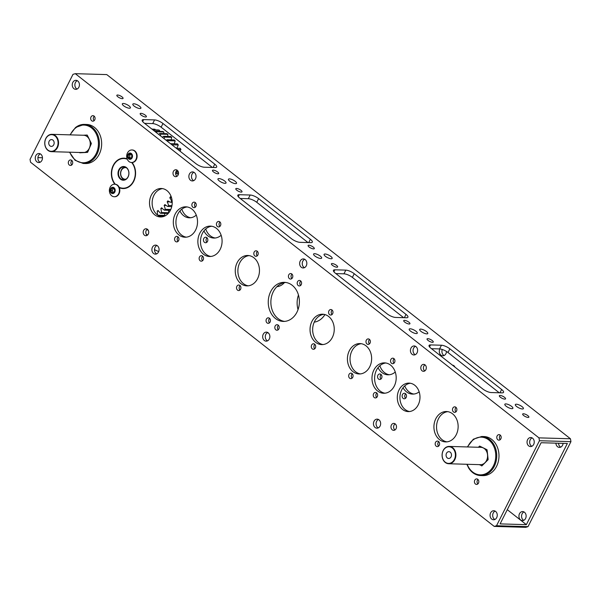 <?xml version="1.0" encoding="UTF-8"?>
<svg xmlns="http://www.w3.org/2000/svg" width="601" height="601" viewBox="0 0 601 601"><rect width="100%" height="100%" fill="white"/><g stroke="black" fill="none" stroke-linecap="round" stroke-linejoin="round"><path stroke-width="0.9" d="M129.786 154.908L130.793 154.232A2.171 1.728 -88.3 0 0 130.672 154.314A2.171 1.728 -88.3 0 0 129.741 156.155A2.171 1.728 -88.3 0 0 130.537 158.071L129.696 157.409L129.786 154.908L128.314 154.863L130.086 153.676L131.769 154.998L131.679 157.507L129.906 158.687L128.223 157.364L128.314 154.863M131.724 162.503A6.273 4.996 -88.3 0 0 131.935 162.518A6.273 4.996 -88.3 0 0 136.885 158.033A6.273 4.996 -88.3 0 0 134.812 150.919A6.273 4.996 -88.3 0 0 132.303 149.98A6.273 4.996 -88.3 0 0 132.092 149.98M127.788 152.399A7.347 7.347 0 0 0 127.57 159.836A6.273 4.996 -88.3 0 0 129.005 161.564A6.273 4.996 -88.3 0 0 131.514 162.503A6.273 4.996 -88.3 0 0 135.909 159.543A6.273 4.996 -88.3 0 0 134.391 150.904A6.273 4.996 -88.3 0 0 131.882 149.965A6.273 4.996 -88.3 0 0 127.788 152.399A6.273 4.996 -88.3 0 0 127.487 152.924M132.107 157.838A3.133 2.494 -88.3 0 0 131.341 153.518A3.133 2.494 -88.3 0 0 127.893 154.532A3.133 2.494 -88.3 0 0 128.652 158.844A3.133 2.494 -88.3 0 0 132.107 157.838M129.696 157.409L128.223 157.364M128.103 169.64A6.859 5.469 91.7 0 1 126.383 179.128A6.859 5.469 91.7 0 1 118.84 177.092A6.859 5.469 91.7 0 1 120.561 167.604A6.859 5.469 91.7 0 1 128.103 169.64M119.283 176.912A6.513 5.191 -88.3 0 0 123.49 179.879A6.513 5.191 -88.3 0 0 128.178 176.551A6.513 5.191 -88.3 0 0 128.081 169.835A6.513 5.191 -88.3 0 0 123.874 166.86A6.513 5.191 -88.3 0 0 119.186 170.196A6.513 5.191 -88.3 0 0 119.283 176.912M119.141 187.257A14.852 11.832 -88.3 0 0 132.581 182.689A14.852 11.832 -88.3 0 0 133.49 165.298A14.852 11.832 -88.3 0 0 131.657 162.503M127.277 159.242A14.852 11.832 -88.3 0 0 114.19 164.313A14.852 11.832 -88.3 0 0 113.454 181.434A14.852 11.832 -88.3 0 0 115.294 184.237M115.084 184.222A15.198 12.11 91.7 0 1 113.424 181.63A15.198 12.11 91.7 0 1 113.168 166.011A15.198 12.11 91.7 0 1 124.016 158.176M123.137 188.564A15.198 12.11 91.7 0 1 119.299 187.61M91.337 143.376L87.288 135.172M87.663 152.256L91.344 143.654M79.738 152.797L87.476 152.399M45.608 139.131A8.324 6.626 -88.3 0 0 48.283 150.363A8.324 6.626 -88.3 0 0 57.268 146.854A8.324 6.626 -88.3 0 0 54.593 135.623A8.324 6.626 -88.3 0 0 45.608 139.131M57.726 147.02A8.669 6.904 91.7 0 1 51.401 151.662A8.669 6.904 91.7 0 1 45.578 138.974A8.669 6.904 91.7 0 1 51.904 134.331A8.669 6.904 91.7 0 1 57.726 147.02M53.827 144.571A3.403 2.712 -88.3 0 0 51.536 139.59A3.403 2.712 -88.3 0 0 49.057 141.415A3.403 2.712 -88.3 0 0 51.34 146.396A3.403 2.712 -88.3 0 0 53.827 144.571M51.904 134.331L83.607 135.255A8.669 6.904 91.7 0 1 89.429 147.944A8.669 6.904 91.7 0 1 83.103 152.586L51.401 151.662M79.392 152.474L87.536 152.391L91.344 143.511L87.16 135.037L83.171 135.24M172.156 201.23L171.646 201.215A20.832 16.595 -88.3 0 0 169.805 197.804A41.259 32.867 -88.3 0 0 170.406 196.737A20.832 16.595 -88.3 0 0 171.345 197.113M169.805 197.804L171.578 197.857M171.946 205.602L168.648 205.504A20.832 16.595 -88.3 0 0 167.168 201.838A41.259 32.867 -88.3 0 0 167.867 200.869A20.832 16.595 -88.3 0 0 170.932 202.327L172.209 202.364M167.168 201.838L169.85 201.913M170.789 209.464L165.252 209.306A20.832 16.595 -88.3 0 0 164.156 205.422A41.259 32.867 -88.3 0 0 164.944 204.573A20.832 16.595 -88.3 0 0 167.837 206.504L171.736 206.616M164.156 205.422L166.131 205.482M168.408 210.29A20.832 16.595 91.7 0 1 168.753 212.762L161.511 212.544A20.832 16.595 -88.3 0 0 160.813 208.517A41.259 32.867 -88.3 0 0 161.677 207.796A20.832 16.595 -88.3 0 0 164.343 210.17L170.368 210.342M160.813 208.517L162.42 208.562M157.477 214.993A20.832 16.595 -88.3 0 0 157.192 211.064A41.259 32.867 -88.3 0 0 158.116 210.478A20.832 16.595 -88.3 0 0 160.527 213.265L167.769 213.475A45.165 35.977 91.7 0 0 168.753 212.762M157.192 211.064L158.581 211.101M164.666 213.385A20.832 16.595 91.7 0 1 164.727 215.391L157.74 215.188M160.587 215.857A20.832 16.595 91.7 0 1 160.542 216.608M158.702 215.804L163.675 215.947A45.165 35.977 91.7 0 0 164.727 215.391M152.038 129.192L155.073 129.283A45.165 35.977 91.7 0 0 153.954 129.147L151.895 129.087M153.187 130.101L159.513 130.282A45.165 35.977 91.7 0 0 158.416 129.966L152.812 129.808M155.073 129.283A20.832 16.595 91.7 0 1 155.208 129.876M156.576 132.761A20.832 16.595 -88.3 0 0 156.56 131.762L163.81 131.972A45.165 35.977 91.7 0 0 162.751 131.491L155.509 131.281A20.832 16.595 -88.3 0 0 155.208 131.687M159.513 130.282A20.832 16.595 91.7 0 1 159.633 131.401M160.475 135.826A20.832 16.595 -88.3 0 0 160.647 134.121L167.897 134.331A45.165 35.977 91.7 0 0 166.898 133.685L159.648 133.467A20.832 16.595 -88.3 0 0 158.747 134.466M163.81 131.972A20.832 16.595 91.7 0 1 163.81 133.595M164.133 138.696A20.832 16.595 -88.3 0 0 164.464 137.103L171.706 137.313A45.165 35.977 91.7 0 0 170.782 136.51L163.54 136.299A20.832 16.595 -88.3 0 0 162.375 137.313M167.897 134.331A20.832 16.595 91.7 0 1 167.664 136.419M167.694 141.49A20.832 16.595 -88.3 0 0 167.934 140.672L175.184 140.882A45.165 35.977 91.7 0 0 174.343 139.935L167.101 139.725A20.832 16.595 -88.3 0 0 166.184 140.311M171.706 137.313A20.832 16.595 91.7 0 1 171.135 139.845M171.886 144.781L178.272 144.969A45.165 35.977 91.7 0 0 177.535 143.902L170.496 143.699M175.184 140.882A20.832 16.595 91.7 0 1 174.162 143.804M177.798 149.431L180.916 149.521A45.165 35.977 91.7 0 0 180.3 148.342L176.266 148.229M178.272 144.969A20.832 16.595 91.7 0 1 176.664 148.237M180.916 149.521A20.832 16.595 91.7 0 1 179.969 151.136M178.362 174.38A20.832 16.595 -88.3 0 0 176.123 173.471A41.259 32.867 -88.3 0 0 176.108 172.171L178.437 172.239M176.123 173.471L178.52 173.539M176.108 172.171A20.832 16.595 -88.3 0 0 178.076 171.262M167.934 140.672A45.165 35.977 -88.3 0 0 167.101 139.725M164.464 137.103A45.165 35.977 -88.3 0 0 163.54 136.299M160.647 134.121A45.165 35.977 -88.3 0 0 159.648 133.467M156.56 131.762A45.165 35.977 -88.3 0 0 155.509 131.281M160.527 213.265A45.165 35.977 -88.3 0 0 161.511 212.544M164.343 210.17A45.165 35.977 -88.3 0 0 165.252 209.306M167.837 206.504A45.165 35.977 -88.3 0 0 168.648 205.504M170.932 202.327A45.165 35.977 -88.3 0 0 171.646 201.215M113.627 192.636L111.628 192.553L110.704 190.344L111.786 188.211L113.777 188.293L114.701 190.502L113.627 192.636L113.101 192.598L112.177 190.389L112.718 189.323A2.171 1.728 -88.3 0 0 112.635 191.494A2.171 1.728 -88.3 0 0 113.664 192.553M114.43 196.745A6.273 4.996 -88.3 0 0 114.641 196.752A6.273 4.996 -88.3 0 0 119.036 193.792A6.273 4.996 -88.3 0 0 119.253 187.497A6.273 4.996 -88.3 0 0 115.009 184.214A6.273 4.996 -88.3 0 0 114.799 184.214M110.494 186.641A7.347 7.347 0 0 0 110.276 194.07A6.273 4.996 -88.3 0 0 111.711 195.798A6.273 4.996 -88.3 0 0 114.22 196.737A6.273 4.996 -88.3 0 0 118.615 193.777A6.273 4.996 -88.3 0 0 117.097 185.146A6.273 4.996 -88.3 0 0 114.588 184.206A6.273 4.996 -88.3 0 0 110.494 186.641A6.273 4.996 -88.3 0 0 110.193 187.166M114.047 187.76A3.133 2.494 -88.3 0 0 110.599 188.767A3.133 2.494 -88.3 0 0 111.358 193.086A3.133 2.494 -88.3 0 0 114.806 192.08A3.133 2.494 -88.3 0 0 114.047 187.76M113.101 192.598L111.628 192.553M112.177 190.389L110.704 190.344M113.807 188.353A2.171 1.728 -88.3 0 0 112.718 189.323L113.243 188.271M446.28 462.83A8.324 6.626 -88.3 0 0 454.919 458.105A8.324 6.626 -88.3 0 0 451.268 447.332A8.324 6.626 -88.3 0 0 442.629 452.05A8.324 6.626 -88.3 0 0 446.28 462.83M451.584 447.009A8.669 6.904 91.7 0 1 455.738 456.79A8.669 6.904 91.7 0 1 448.729 463.747A8.669 6.904 91.7 0 1 446.385 463.161A8.669 6.904 91.7 0 1 442.231 453.379A8.669 6.904 91.7 0 1 449.232 446.423A8.669 6.904 91.7 0 1 451.584 447.009M449.796 451.907A3.403 2.712 -88.3 0 0 448.872 451.674A3.403 2.712 -88.3 0 0 446.122 454.409A3.403 2.712 -88.3 0 0 447.753 458.247A3.403 2.712 -88.3 0 0 448.677 458.48A3.403 2.712 -88.3 0 0 451.426 455.746A3.403 2.712 -88.3 0 0 449.796 451.907M449.232 446.423L480.943 447.339A8.669 6.904 91.7 0 1 483.287 447.933A8.669 6.904 91.7 0 1 487.441 457.707A8.669 6.904 91.7 0 1 480.439 464.671L448.729 463.747M479.808 464.656L481.784 465.918L488.095 459.652L486.998 449.743L479.59 446.092L478.411 447.264M126.375 167.762A5.8 4.62 -88.3 0 0 124.272 167.777A5.8 4.62 -88.3 0 0 120.763 174.606A5.8 4.62 -88.3 0 0 126.045 179.128M124.55 179.782A6.498 5.176 91.7 0 1 120.546 173.501A6.498 5.176 91.7 0 1 124.572 167.116A6.498 5.176 91.7 0 1 124.918 167.025M479.237 464.633L479.733 464.881M486.938 449.683L479.771 446.152M488.14 459.495L487.073 449.901M481.949 465.82L488.05 459.757M122.056 96.911A3.471 1.067 26.8 0 0 118.9 95.266A3.471 1.067 26.8 0 0 116.849 95.281A3.471 1.067 26.8 0 0 117.856 96.791A3.471 1.067 26.8 0 0 121.004 98.429A3.471 1.067 26.8 0 0 123.055 98.414A3.471 1.067 26.8 0 0 122.056 96.911M145.374 115.227A3.471 1.067 26.8 0 0 142.227 113.589A3.471 1.067 26.8 0 0 140.176 113.604A3.471 1.067 26.8 0 0 141.175 115.107A3.471 1.067 26.8 0 0 144.33 116.752A3.471 1.067 26.8 0 0 146.374 116.737A3.471 1.067 26.8 0 0 145.374 115.227M129.095 105.934A4.515 1.382 26.8 0 0 124.993 103.8A4.515 1.382 26.8 0 0 122.334 103.823A4.515 1.382 26.8 0 0 123.633 105.776A4.515 1.382 26.8 0 0 127.735 107.91A4.515 1.382 26.8 0 0 130.394 107.895A4.515 1.382 26.8 0 0 129.095 105.934M139.59 106.242A4.515 1.382 26.8 0 0 135.495 104.101A4.515 1.382 26.8 0 0 132.829 104.123A4.515 1.382 26.8 0 0 134.136 106.084A4.515 1.382 26.8 0 0 138.23 108.218A4.515 1.382 26.8 0 0 140.897 108.195A4.515 1.382 26.8 0 0 139.59 106.242M217.675 172.021A3.471 1.067 26.8 0 0 214.527 170.376A3.471 1.067 26.8 0 0 212.476 170.391A3.471 1.067 26.8 0 0 213.475 171.894A3.471 1.067 26.8 0 0 216.63 173.539A3.471 1.067 26.8 0 0 218.681 173.524A3.471 1.067 26.8 0 0 217.675 172.021M241.001 190.337A3.471 1.067 26.8 0 0 237.846 188.691A3.471 1.067 26.8 0 0 235.802 188.714A3.471 1.067 26.8 0 0 236.802 190.216A3.471 1.067 26.8 0 0 239.957 191.862A3.471 1.067 26.8 0 0 242 191.847A3.471 1.067 26.8 0 0 241.001 190.337M224.721 181.044A4.515 1.382 26.8 0 0 220.62 178.91A4.515 1.382 26.8 0 0 217.96 178.925A4.515 1.382 26.8 0 0 219.26 180.886A4.515 1.382 26.8 0 0 223.362 183.02A4.515 1.382 26.8 0 0 226.021 183.004A4.515 1.382 26.8 0 0 224.721 181.044M235.216 181.352A4.515 1.382 26.8 0 0 231.122 179.211A4.515 1.382 26.8 0 0 228.455 179.233A4.515 1.382 26.8 0 0 229.762 181.194A4.515 1.382 26.8 0 0 233.857 183.328A4.515 1.382 26.8 0 0 236.524 183.305A4.515 1.382 26.8 0 0 235.216 181.352M504.555 397.344A3.471 1.067 26.8 0 0 501.399 395.698A3.471 1.067 26.8 0 0 499.348 395.721A3.471 1.067 26.8 0 0 500.355 397.223A3.471 1.067 26.8 0 0 503.503 398.869A3.471 1.067 26.8 0 0 505.554 398.854A3.471 1.067 26.8 0 0 504.555 397.344M527.873 415.667A3.471 1.067 26.8 0 0 524.726 414.021A3.471 1.067 26.8 0 0 522.675 414.036A3.471 1.067 26.8 0 0 523.674 415.539A3.471 1.067 26.8 0 0 526.829 417.184A3.471 1.067 26.8 0 0 528.88 417.169A3.471 1.067 26.8 0 0 527.873 415.667M511.594 406.374A4.515 1.382 26.8 0 0 507.499 404.233A4.515 1.382 26.8 0 0 504.832 404.255A4.515 1.382 26.8 0 0 506.132 406.208A4.515 1.382 26.8 0 0 510.234 408.349A4.515 1.382 26.8 0 0 512.893 408.327A4.515 1.382 26.8 0 0 511.594 406.374M522.096 406.674A4.515 1.382 26.8 0 0 517.994 404.541A4.515 1.382 26.8 0 0 515.335 404.556A4.515 1.382 26.8 0 0 516.635 406.516A4.515 1.382 26.8 0 0 520.729 408.65A4.515 1.382 26.8 0 0 523.396 408.635A4.515 1.382 26.8 0 0 522.096 406.674M408.928 322.234A3.471 1.067 26.8 0 0 405.773 320.596A3.471 1.067 26.8 0 0 403.729 320.611A3.471 1.067 26.8 0 0 404.728 322.113A3.471 1.067 26.8 0 0 407.884 323.759A3.471 1.067 26.8 0 0 409.927 323.744A3.471 1.067 26.8 0 0 408.928 322.234M432.254 340.557A3.471 1.067 26.8 0 0 429.099 338.911A3.471 1.067 26.8 0 0 427.048 338.926A3.471 1.067 26.8 0 0 428.055 340.436A3.471 1.067 26.8 0 0 431.202 342.074A3.471 1.067 26.8 0 0 433.253 342.059A3.471 1.067 26.8 0 0 432.254 340.557M415.967 331.264A4.515 1.382 26.8 0 0 411.873 329.123A4.515 1.382 26.8 0 0 409.206 329.145A4.515 1.382 26.8 0 0 410.513 331.106A4.515 1.382 26.8 0 0 414.607 333.239A4.515 1.382 26.8 0 0 417.274 333.217A4.515 1.382 26.8 0 0 415.967 331.264M426.47 331.564A4.515 1.382 26.8 0 0 422.368 329.431A4.515 1.382 26.8 0 0 419.708 329.453A4.515 1.382 26.8 0 0 421.008 331.406A4.515 1.382 26.8 0 0 425.11 333.547A4.515 1.382 26.8 0 0 427.769 333.525A4.515 1.382 26.8 0 0 426.47 331.564M313.301 247.124A3.471 1.067 26.8 0 0 310.154 245.486A3.471 1.067 26.8 0 0 308.103 245.501A3.471 1.067 26.8 0 0 309.102 247.003A3.471 1.067 26.8 0 0 312.257 248.649A3.471 1.067 26.8 0 0 314.3 248.634A3.471 1.067 26.8 0 0 313.301 247.124M336.628 265.447A3.471 1.067 26.8 0 0 333.472 263.801A3.471 1.067 26.8 0 0 331.421 263.816A3.471 1.067 26.8 0 0 332.428 265.326A3.471 1.067 26.8 0 0 335.576 266.964A3.471 1.067 26.8 0 0 337.627 266.949A3.471 1.067 26.8 0 0 336.628 265.447M320.348 256.154A4.515 1.382 26.8 0 0 316.246 254.013A4.515 1.382 26.8 0 0 313.587 254.035A4.515 1.382 26.8 0 0 314.886 255.996A4.515 1.382 26.8 0 0 318.981 258.13A4.515 1.382 26.8 0 0 321.648 258.107A4.515 1.382 26.8 0 0 320.348 256.154M330.843 256.454A4.515 1.382 26.8 0 0 326.749 254.321A4.515 1.382 26.8 0 0 324.082 254.343A4.515 1.382 26.8 0 0 325.381 256.296A4.515 1.382 26.8 0 0 329.483 258.438A4.515 1.382 26.8 0 0 332.143 258.415A4.515 1.382 26.8 0 0 330.843 256.454M147.35 229.229A3.471 2.765 -88.3 0 0 146.238 230.491A3.471 2.765 -88.3 0 0 147.17 235.344M143.616 230.416A3.471 2.765 -88.3 0 0 143.496 233.902A3.471 2.765 -88.3 0 0 145.848 235.72A3.471 2.765 -88.3 0 0 148.282 234.082A3.471 2.765 -88.3 0 0 148.402 230.596A3.471 2.765 -88.3 0 0 146.051 228.771A3.471 2.765 -88.3 0 0 143.616 230.416M177.167 170.196A3.471 2.765 -88.3 0 0 176.063 171.458A3.471 2.765 -88.3 0 0 176.994 176.311M173.434 171.383A3.471 2.765 -88.3 0 0 173.313 174.868A3.471 2.765 -88.3 0 0 175.665 176.686A3.471 2.765 -88.3 0 0 178.099 175.049A3.471 2.765 -88.3 0 0 178.219 171.563A3.471 2.765 -88.3 0 0 175.868 169.745A3.471 2.765 -88.3 0 0 173.434 171.383M156.914 245.463A4.515 3.598 -88.3 0 0 155.073 247.319A4.515 3.598 -88.3 0 0 156.666 253.87M152.444 247.244A4.515 3.598 -88.3 0 0 152.293 251.774A4.515 3.598 -88.3 0 0 155.351 254.14A4.515 3.598 -88.3 0 0 158.514 252.007A4.515 3.598 -88.3 0 0 158.664 247.477A4.515 3.598 -88.3 0 0 155.606 245.11A4.515 3.598 -88.3 0 0 152.444 247.244M40.297 153.864A4.515 3.598 -88.3 0 0 38.456 155.727A4.515 3.598 -88.3 0 0 40.057 162.27M35.827 155.651A4.515 3.598 -88.3 0 0 35.677 160.182A4.515 3.598 -88.3 0 0 38.734 162.548A4.515 3.598 -88.3 0 0 41.897 160.414A4.515 3.598 -88.3 0 0 42.047 155.877A4.515 3.598 -88.3 0 0 38.997 153.518A4.515 3.598 -88.3 0 0 35.827 155.651M193.89 172.262A4.515 3.598 -88.3 0 0 192.05 174.125A4.515 3.598 -88.3 0 0 193.642 180.668M189.42 174.042A4.515 3.598 -88.3 0 0 189.27 178.58A4.515 3.598 -88.3 0 0 192.32 180.939A4.515 3.598 -88.3 0 0 195.49 178.805A4.515 3.598 -88.3 0 0 195.641 174.275A4.515 3.598 -88.3 0 0 192.583 171.909A4.515 3.598 -88.3 0 0 189.42 174.042M77.274 80.662A4.515 3.598 -88.3 0 0 75.433 82.525A4.515 3.598 -88.3 0 0 77.026 89.068M72.804 82.45A4.515 3.598 -88.3 0 0 72.653 86.98A4.515 3.598 -88.3 0 0 75.711 89.346A4.515 3.598 -88.3 0 0 78.874 87.213A4.515 3.598 -88.3 0 0 79.024 82.683A4.515 3.598 -88.3 0 0 75.966 80.316A4.515 3.598 -88.3 0 0 72.804 82.45M71.767 164.944A2.765 2.201 91.7 0 1 71.286 161.316A2.765 2.201 91.7 0 1 71.895 160.512M72.375 164.148A2.765 2.201 91.7 0 1 70.437 165.455A2.765 2.201 91.7 0 1 68.567 164.005A2.765 2.201 91.7 0 1 68.664 161.233A2.765 2.201 91.7 0 1 70.595 159.934A2.765 2.201 91.7 0 1 72.466 161.376A2.765 2.201 91.7 0 1 72.375 164.148M94.132 120.673A2.765 2.201 91.7 0 1 93.651 117.037A2.765 2.201 91.7 0 1 94.259 116.241M94.74 119.877A2.765 2.201 91.7 0 1 92.802 121.177A2.765 2.201 91.7 0 1 90.931 119.734A2.765 2.201 91.7 0 1 91.029 116.962A2.765 2.201 91.7 0 1 92.96 115.655A2.765 2.201 91.7 0 1 94.83 117.105A2.765 2.201 91.7 0 1 94.74 119.877M195.317 207.157A2.765 2.201 91.7 0 1 194.837 203.521A2.765 2.201 91.7 0 1 195.445 202.725M195.918 206.361A2.765 2.201 91.7 0 1 193.988 207.661A2.765 2.201 91.7 0 1 192.117 206.218A2.765 2.201 91.7 0 1 192.215 203.446A2.765 2.201 91.7 0 1 194.146 202.139A2.765 2.201 91.7 0 1 196.016 203.589A2.765 2.201 91.7 0 1 195.918 206.361M178.016 241.392A2.765 2.201 91.7 0 1 177.543 237.763A2.765 2.201 91.7 0 1 178.144 236.959M178.625 240.595A2.765 2.201 91.7 0 1 176.694 241.903A2.765 2.201 91.7 0 1 174.823 240.453A2.765 2.201 91.7 0 1 174.914 237.68A2.765 2.201 91.7 0 1 176.852 236.381A2.765 2.201 91.7 0 1 178.722 237.823A2.765 2.201 91.7 0 1 178.625 240.595M206.887 242.233A2.765 2.201 91.7 0 1 206.413 238.597A2.765 2.201 91.7 0 1 207.022 237.801M203.792 238.522A2.765 2.201 -88.3 0 0 203.694 241.294A2.765 2.201 -88.3 0 0 205.565 242.744A2.765 2.201 -88.3 0 0 207.495 241.437A2.765 2.201 -88.3 0 0 207.593 238.665A2.765 2.201 -88.3 0 0 205.722 237.215A2.765 2.201 -88.3 0 0 203.792 238.522M219.876 226.442A2.765 2.201 91.7 0 1 219.395 222.813A2.765 2.201 91.7 0 1 220.004 222.017M220.477 225.645A2.765 2.201 91.7 0 1 218.546 226.953A2.765 2.201 91.7 0 1 216.676 225.503A2.765 2.201 91.7 0 1 216.773 222.738A2.765 2.201 91.7 0 1 218.704 221.431A2.765 2.201 91.7 0 1 220.575 222.881A2.765 2.201 91.7 0 1 220.477 225.645M202.575 260.684A2.765 2.201 91.7 0 1 202.101 257.048A2.765 2.201 91.7 0 1 202.71 256.251M203.183 259.887A2.765 2.201 91.7 0 1 201.252 261.195A2.765 2.201 91.7 0 1 199.382 259.745A2.765 2.201 91.7 0 1 199.479 256.973A2.765 2.201 91.7 0 1 201.41 255.673A2.765 2.201 91.7 0 1 203.281 257.115A2.765 2.201 91.7 0 1 203.183 259.887M257.258 255.808A2.765 2.201 91.7 0 1 256.785 252.18A2.765 2.201 91.7 0 1 257.386 251.383M257.867 255.012A2.765 2.201 91.7 0 1 255.936 256.319A2.765 2.201 91.7 0 1 254.065 254.869A2.765 2.201 91.7 0 1 254.155 252.104A2.765 2.201 91.7 0 1 256.094 250.797A2.765 2.201 91.7 0 1 257.964 252.24A2.765 2.201 91.7 0 1 257.867 255.012M239.964 290.05A2.765 2.201 91.7 0 1 239.491 286.414A2.765 2.201 91.7 0 1 240.092 285.618M240.573 289.254A2.765 2.201 91.7 0 1 238.635 290.553A2.765 2.201 91.7 0 1 236.771 289.111A2.765 2.201 91.7 0 1 236.862 286.339A2.765 2.201 91.7 0 1 238.8 285.032A2.765 2.201 91.7 0 1 240.663 286.482A2.765 2.201 91.7 0 1 240.573 289.254M291.868 278.563A2.765 2.201 91.7 0 1 291.387 274.927A2.765 2.201 91.7 0 1 291.996 274.131M292.469 277.76A2.765 2.201 91.7 0 1 290.538 279.067A2.765 2.201 91.7 0 1 288.668 277.617A2.765 2.201 91.7 0 1 288.765 274.852A2.765 2.201 91.7 0 1 290.696 273.545A2.765 2.201 91.7 0 1 292.567 274.995A2.765 2.201 91.7 0 1 292.469 277.76M269.503 322.835A2.765 2.201 91.7 0 1 269.023 319.199A2.765 2.201 91.7 0 1 269.631 318.402M270.104 322.038A2.765 2.201 91.7 0 1 268.174 323.338A2.765 2.201 91.7 0 1 266.303 321.896A2.765 2.201 91.7 0 1 266.401 319.123A2.765 2.201 91.7 0 1 268.331 317.816A2.765 2.201 91.7 0 1 270.202 319.266A2.765 2.201 91.7 0 1 270.104 322.038M83.269 163.472L85.515 163.532A19.54 15.566 -88.3 0 0 99.203 154.307A19.54 15.566 -88.3 0 0 99.879 134.699A19.54 15.566 -88.3 0 0 86.649 124.467L84.403 124.399A19.54 15.566 91.7 0 1 98.895 138.711A19.54 15.566 91.7 0 1 91.991 160.444A19.54 15.566 91.7 0 1 83.269 163.472L75.05 160.279L69.506 152.188M127.104 158.807A15.198 12.11 -88.3 0 0 123.911 158.168A15.198 12.11 -88.3 0 0 113.266 165.35A15.198 12.11 -88.3 0 0 114.874 184.214M119.336 187.715A15.198 12.11 -88.3 0 0 123.032 188.556A15.198 12.11 -88.3 0 0 133.677 181.382A15.198 12.11 -88.3 0 0 132.07 162.518M162.586 188.624A14.244 11.344 -88.3 0 0 153.924 195.295A14.244 11.344 -88.3 0 0 161.759 216.916M151.294 195.22A14.244 11.344 -88.3 0 0 150.806 209.509A14.244 11.344 -88.3 0 0 160.444 216.969A14.244 11.344 -88.3 0 0 170.421 210.245A14.244 11.344 -88.3 0 0 170.909 195.949A14.244 11.344 -88.3 0 0 161.271 188.489A14.244 11.344 -88.3 0 0 151.294 195.22M181.833 209.156A14.244 11.344 -88.3 0 0 190.63 217.75M196.272 215.098A14.244 11.344 91.7 0 1 189.315 217.81A14.244 11.344 91.7 0 1 179.939 210.936M187.166 206.954A15.198 12.11 -88.3 0 0 177.836 214.084A15.198 12.11 -88.3 0 0 186.295 237.162M175.214 214.009A15.198 12.11 -88.3 0 0 174.688 229.259A15.198 12.11 -88.3 0 0 184.98 237.215A15.198 12.11 -88.3 0 0 195.625 230.033A15.198 12.11 -88.3 0 0 196.144 214.79A15.198 12.11 -88.3 0 0 185.859 206.827A15.198 12.11 -88.3 0 0 175.214 214.009M205.737 228.981A15.198 12.11 -88.3 0 0 215.166 238.004M221.153 235.269A15.198 12.11 91.7 0 1 213.851 238.056A15.198 12.11 91.7 0 1 203.934 230.919M211.732 226.246A15.198 12.11 -88.3 0 0 202.402 233.376A15.198 12.11 -88.3 0 0 210.853 256.454M199.772 233.293A15.198 12.11 -88.3 0 0 199.254 248.544A15.198 12.11 -88.3 0 0 209.539 256.507A15.198 12.11 -88.3 0 0 220.184 249.325A15.198 12.11 -88.3 0 0 220.702 234.074A15.198 12.11 -88.3 0 0 210.418 226.119A15.198 12.11 -88.3 0 0 199.772 233.293M249.115 255.613A15.198 12.11 -88.3 0 0 239.784 262.735A15.198 12.11 -88.3 0 0 248.236 285.821M237.162 262.66A15.198 12.11 -88.3 0 0 236.636 277.91A15.198 12.11 -88.3 0 0 246.921 285.873A15.198 12.11 -88.3 0 0 257.566 278.691A15.198 12.11 -88.3 0 0 258.092 263.441A15.198 12.11 -88.3 0 0 247.807 255.485A15.198 12.11 -88.3 0 0 237.162 262.66M284.378 282.635A15.198 12.11 91.7 0 1 276.911 286.677M394.962 429.963A3.471 2.765 91.7 0 1 394.031 425.117A3.471 2.765 91.7 0 1 395.135 423.848M396.067 428.701A3.471 2.765 91.7 0 1 393.632 430.346A3.471 2.765 91.7 0 1 391.281 428.521A3.471 2.765 91.7 0 1 391.401 425.035A3.471 2.765 91.7 0 1 393.835 423.397A3.471 2.765 91.7 0 1 396.187 425.215A3.471 2.765 91.7 0 1 396.067 428.701M424.779 370.93A3.471 2.765 91.7 0 1 423.848 366.084A3.471 2.765 91.7 0 1 424.952 364.822M425.884 369.668A3.471 2.765 91.7 0 1 423.457 371.313A3.471 2.765 91.7 0 1 421.106 369.495A3.471 2.765 91.7 0 1 421.218 366.009A3.471 2.765 91.7 0 1 423.652 364.364A3.471 2.765 91.7 0 1 426.004 366.182A3.471 2.765 91.7 0 1 425.884 369.668M267.453 340.887A4.515 3.598 91.7 0 1 265.86 334.336A4.515 3.598 91.7 0 1 267.7 332.473M269.293 339.024A4.515 3.598 91.7 0 1 266.13 341.158A4.515 3.598 91.7 0 1 263.08 338.791A4.515 3.598 91.7 0 1 263.23 334.261A4.515 3.598 91.7 0 1 266.393 332.128A4.515 3.598 91.7 0 1 269.451 334.494A4.515 3.598 91.7 0 1 269.293 339.024M304.429 267.685A4.515 3.598 91.7 0 1 302.829 261.135A4.515 3.598 91.7 0 1 304.677 259.279M306.27 265.822A4.515 3.598 91.7 0 1 303.107 267.956A4.515 3.598 91.7 0 1 300.049 265.589A4.515 3.598 91.7 0 1 300.207 261.059A4.515 3.598 91.7 0 1 303.37 258.926A4.515 3.598 91.7 0 1 306.427 261.292A4.515 3.598 91.7 0 1 306.27 265.822M378.239 427.897A4.515 3.598 91.7 0 1 376.639 421.354A4.515 3.598 91.7 0 1 378.487 419.49M380.08 426.041A4.515 3.598 91.7 0 1 376.917 428.175A4.515 3.598 91.7 0 1 373.86 425.808A4.515 3.598 91.7 0 1 374.017 421.278A4.515 3.598 91.7 0 1 377.18 419.145A4.515 3.598 91.7 0 1 380.238 421.511A4.515 3.598 91.7 0 1 380.08 426.041M494.856 519.497A4.515 3.598 91.7 0 1 493.256 512.946A4.515 3.598 91.7 0 1 495.096 511.09M496.696 517.634A4.515 3.598 91.7 0 1 493.534 519.767A4.515 3.598 91.7 0 1 490.476 517.401A4.515 3.598 91.7 0 1 490.634 512.871A4.515 3.598 91.7 0 1 493.797 510.737A4.515 3.598 91.7 0 1 496.854 513.104A4.515 3.598 91.7 0 1 496.696 517.634M523.726 520.338A4.515 3.598 91.7 0 1 522.126 513.787A4.515 3.598 91.7 0 1 523.974 511.932M519.504 513.712A4.515 3.598 -88.3 0 0 519.347 518.242A4.515 3.598 -88.3 0 0 522.404 520.609A4.515 3.598 -88.3 0 0 525.567 518.475A4.515 3.598 -88.3 0 0 525.725 513.945A4.515 3.598 -88.3 0 0 522.667 511.579A4.515 3.598 -88.3 0 0 519.504 513.712M415.216 354.703A4.515 3.598 91.7 0 1 413.616 348.152A4.515 3.598 91.7 0 1 415.456 346.296M417.056 352.84A4.515 3.598 91.7 0 1 413.894 354.973A4.515 3.598 91.7 0 1 410.836 352.607A4.515 3.598 91.7 0 1 410.994 348.077A4.515 3.598 91.7 0 1 414.157 345.943A4.515 3.598 91.7 0 1 417.214 348.31A4.515 3.598 91.7 0 1 417.056 352.84M444.086 355.537A4.515 3.598 91.7 0 1 442.276 349.481M439.857 348.941A4.515 3.598 -88.3 0 0 439.714 353.456A4.515 3.598 -88.3 0 0 442.764 355.815A4.515 3.598 -88.3 0 0 445.927 353.681A4.515 3.598 -88.3 0 0 446.49 351.472M531.832 446.295A4.515 3.598 91.7 0 1 530.232 439.752A4.515 3.598 91.7 0 1 532.073 437.889M533.673 444.44A4.515 3.598 91.7 0 1 530.51 446.573A4.515 3.598 91.7 0 1 527.453 444.207A4.515 3.598 91.7 0 1 527.61 439.677A4.515 3.598 91.7 0 1 530.773 437.543A4.515 3.598 91.7 0 1 533.831 439.902A4.515 3.598 91.7 0 1 533.673 444.44M560.703 447.136A4.515 3.598 91.7 0 1 558.539 443.23M555.917 443.155A4.515 3.598 -88.3 0 0 559.381 447.407A4.515 3.598 -88.3 0 0 562.544 445.273A4.515 3.598 -88.3 0 0 563.084 443.365M455.926 411.85A2.765 2.201 91.7 0 1 455.453 408.222A2.765 2.201 91.7 0 1 456.054 407.425M456.535 411.054A2.765 2.201 91.7 0 1 454.596 412.361A2.765 2.201 91.7 0 1 452.733 410.911A2.765 2.201 91.7 0 1 452.823 408.147A2.765 2.201 91.7 0 1 454.762 406.839A2.765 2.201 91.7 0 1 456.632 408.289A2.765 2.201 91.7 0 1 456.535 411.054M438.632 446.092A2.765 2.201 91.7 0 1 438.152 442.456A2.765 2.201 91.7 0 1 438.76 441.66M439.241 445.296A2.765 2.201 91.7 0 1 437.303 446.603A2.765 2.201 91.7 0 1 435.432 445.153A2.765 2.201 91.7 0 1 435.53 442.381A2.765 2.201 91.7 0 1 437.468 441.081A2.765 2.201 91.7 0 1 439.331 442.524A2.765 2.201 91.7 0 1 439.241 445.296M477.87 483.918A2.765 2.201 91.7 0 1 477.389 480.289A2.765 2.201 91.7 0 1 477.998 479.485M478.479 483.121A2.765 2.201 91.7 0 1 476.54 484.429A2.765 2.201 91.7 0 1 474.67 482.979A2.765 2.201 91.7 0 1 474.767 480.207A2.765 2.201 91.7 0 1 476.698 478.907A2.765 2.201 91.7 0 1 478.569 480.349A2.765 2.201 91.7 0 1 478.479 483.121M500.235 439.647A2.765 2.201 91.7 0 1 499.754 436.01A2.765 2.201 91.7 0 1 500.363 435.214M500.843 438.85A2.765 2.201 91.7 0 1 498.905 440.15A2.765 2.201 91.7 0 1 497.035 438.707A2.765 2.201 91.7 0 1 497.132 435.935A2.765 2.201 91.7 0 1 499.063 434.628A2.765 2.201 91.7 0 1 500.933 436.078A2.765 2.201 91.7 0 1 500.843 438.85M393.978 363.199A2.765 2.201 91.7 0 1 393.505 359.563A2.765 2.201 91.7 0 1 394.113 358.767M394.587 362.403A2.765 2.201 91.7 0 1 392.656 363.703A2.765 2.201 91.7 0 1 390.785 362.26A2.765 2.201 91.7 0 1 390.875 359.488A2.765 2.201 91.7 0 1 392.814 358.181A2.765 2.201 91.7 0 1 394.684 359.631A2.765 2.201 91.7 0 1 394.587 362.403M376.684 397.434A2.765 2.201 91.7 0 1 376.211 393.805A2.765 2.201 91.7 0 1 376.812 393.009M377.293 396.637A2.765 2.201 91.7 0 1 375.355 397.945A2.765 2.201 91.7 0 1 373.491 396.495A2.765 2.201 91.7 0 1 373.582 393.73A2.765 2.201 91.7 0 1 375.52 392.423A2.765 2.201 91.7 0 1 377.39 393.865A2.765 2.201 91.7 0 1 377.293 396.637M405.555 398.275A2.765 2.201 91.7 0 1 405.082 394.639A2.765 2.201 91.7 0 1 405.683 393.843M402.452 394.564A2.765 2.201 -88.3 0 0 402.362 397.336A2.765 2.201 -88.3 0 0 404.233 398.786A2.765 2.201 -88.3 0 0 406.163 397.479A2.765 2.201 -88.3 0 0 406.261 394.707A2.765 2.201 -88.3 0 0 404.39 393.264A2.765 2.201 -88.3 0 0 402.452 394.564M369.42 343.907A2.765 2.201 91.7 0 1 368.946 340.271A2.765 2.201 91.7 0 1 369.547 339.475M370.028 343.111A2.765 2.201 91.7 0 1 368.09 344.418A2.765 2.201 91.7 0 1 366.227 342.968A2.765 2.201 91.7 0 1 366.317 340.196A2.765 2.201 91.7 0 1 368.255 338.896A2.765 2.201 91.7 0 1 370.126 340.339A2.765 2.201 91.7 0 1 370.028 343.111M352.126 378.149A2.765 2.201 91.7 0 1 351.653 374.513A2.765 2.201 91.7 0 1 352.254 373.717M352.734 377.353A2.765 2.201 91.7 0 1 350.796 378.653A2.765 2.201 91.7 0 1 348.926 377.21A2.765 2.201 91.7 0 1 349.023 374.438A2.765 2.201 91.7 0 1 350.961 373.131A2.765 2.201 91.7 0 1 352.825 374.581A2.765 2.201 91.7 0 1 352.734 377.353M380.996 378.983A2.765 2.201 91.7 0 1 380.523 375.355A2.765 2.201 91.7 0 1 381.124 374.558M377.894 375.272A2.765 2.201 -88.3 0 0 377.804 378.044A2.765 2.201 -88.3 0 0 379.667 379.494A2.765 2.201 -88.3 0 0 381.605 378.187A2.765 2.201 -88.3 0 0 381.703 375.415A2.765 2.201 -88.3 0 0 379.832 373.972A2.765 2.201 -88.3 0 0 377.894 375.272M332.037 314.541A2.765 2.201 91.7 0 1 331.557 310.912A2.765 2.201 91.7 0 1 332.165 310.108M332.638 313.745A2.765 2.201 91.7 0 1 330.708 315.052A2.765 2.201 91.7 0 1 328.837 313.602A2.765 2.201 91.7 0 1 328.935 310.83A2.765 2.201 91.7 0 1 330.866 309.53A2.765 2.201 91.7 0 1 332.736 310.972A2.765 2.201 91.7 0 1 332.638 313.745M314.736 348.783A2.765 2.201 91.7 0 1 314.263 345.147A2.765 2.201 91.7 0 1 314.871 344.35M315.345 347.987A2.765 2.201 91.7 0 1 313.414 349.286A2.765 2.201 91.7 0 1 311.543 347.844A2.765 2.201 91.7 0 1 311.634 345.072A2.765 2.201 91.7 0 1 313.572 343.764A2.765 2.201 91.7 0 1 315.442 345.214A2.765 2.201 91.7 0 1 315.345 347.987M300.635 285.445A2.765 2.201 91.7 0 1 300.154 281.816A2.765 2.201 91.7 0 1 300.763 281.02M301.244 284.649A2.765 2.201 91.7 0 1 299.306 285.956A2.765 2.201 91.7 0 1 297.435 284.506A2.765 2.201 91.7 0 1 297.533 281.741A2.765 2.201 91.7 0 1 299.471 280.434A2.765 2.201 91.7 0 1 301.334 281.877A2.765 2.201 91.7 0 1 301.244 284.649M278.271 329.724A2.765 2.201 91.7 0 1 277.79 326.088A2.765 2.201 91.7 0 1 278.398 325.291M278.879 328.927A2.765 2.201 91.7 0 1 276.941 330.227A2.765 2.201 91.7 0 1 275.07 328.785A2.765 2.201 91.7 0 1 275.168 326.012A2.765 2.201 91.7 0 1 277.106 324.705A2.765 2.201 91.7 0 1 278.969 326.155A2.765 2.201 91.7 0 1 278.879 328.927M466.842 464.272L468.735 468.164C471.762 472.822 475.722 475.286 480.605 475.556A19.54 15.566 91.7 0 0 495.029 464.686A19.54 15.566 91.7 0 0 493.459 443.808A19.54 15.566 91.7 0 0 481.739 436.484L483.985 436.551A19.54 15.566 91.7 0 1 497.207 446.783A19.54 15.566 91.7 0 1 496.539 466.391A19.54 15.566 91.7 0 1 482.851 475.624L480.605 475.556A19.54 15.566 91.7 0 1 468.885 468.232M446.904 441.863A15.198 12.11 91.7 0 1 438.452 418.784A15.198 12.11 91.7 0 1 447.783 411.655M456.234 434.733A15.198 12.11 91.7 0 1 445.589 441.915A15.198 12.11 91.7 0 1 435.304 433.952A15.198 12.11 91.7 0 1 435.83 418.702A15.198 12.11 91.7 0 1 446.475 411.527A15.198 12.11 91.7 0 1 456.76 419.483A15.198 12.11 91.7 0 1 456.234 434.733M409.544 411.535A14.244 11.344 91.7 0 1 401.708 389.921A14.244 11.344 91.7 0 1 410.37 383.25M418.206 404.864A14.244 11.344 91.7 0 1 408.229 411.595A14.244 11.344 91.7 0 1 398.591 404.135A14.244 11.344 91.7 0 1 399.079 389.846A14.244 11.344 91.7 0 1 409.056 383.115A14.244 11.344 91.7 0 1 418.694 390.575A14.244 11.344 91.7 0 1 418.206 404.864M384.956 393.204A15.198 12.11 91.7 0 1 376.504 370.126A15.198 12.11 91.7 0 1 385.834 362.996M394.286 386.075A15.198 12.11 91.7 0 1 383.641 393.257A15.198 12.11 91.7 0 1 373.356 385.301A15.198 12.11 91.7 0 1 373.882 370.051A15.198 12.11 91.7 0 1 384.527 362.869A15.198 12.11 91.7 0 1 394.812 370.832A15.198 12.11 91.7 0 1 394.286 386.075M413.834 394.046A15.198 12.11 91.7 0 1 404.728 385.902M403.031 387.773A15.198 12.11 -88.3 0 0 412.519 394.098A15.198 12.11 -88.3 0 0 419.167 391.844M360.397 373.92A15.198 12.11 91.7 0 1 351.946 350.834A15.198 12.11 91.7 0 1 361.276 343.704M369.728 366.79A15.198 12.11 91.7 0 1 359.082 373.965A15.198 12.11 91.7 0 1 348.798 366.009A15.198 12.11 91.7 0 1 349.324 350.759A15.198 12.11 91.7 0 1 359.969 343.577A15.198 12.11 91.7 0 1 370.254 351.54A15.198 12.11 91.7 0 1 369.728 366.79M389.268 374.754A15.198 12.11 91.7 0 1 379.847 365.731M378.044 367.669A15.198 12.11 -88.3 0 0 387.953 374.806A15.198 12.11 -88.3 0 0 395.263 372.019M323.015 344.553A15.198 12.11 91.7 0 1 314.563 321.467A15.198 12.11 91.7 0 1 323.894 314.338M332.345 337.424A15.198 12.11 91.7 0 1 321.7 344.606A15.198 12.11 91.7 0 1 311.416 336.643A15.198 12.11 91.7 0 1 311.934 321.392A15.198 12.11 91.7 0 1 322.579 314.21A15.198 12.11 91.7 0 1 332.864 322.174A15.198 12.11 91.7 0 1 332.345 337.424M284.566 321.392A19.54 15.566 91.7 0 1 273.327 291.658A19.54 15.566 91.7 0 1 285.7 282.462M296.939 312.189A19.54 15.566 91.7 0 1 283.251 321.422A19.54 15.566 91.7 0 1 270.029 311.19A19.54 15.566 91.7 0 1 270.698 291.583A19.54 15.566 91.7 0 1 284.386 282.35A19.54 15.566 91.7 0 1 297.608 292.589A19.54 15.566 91.7 0 1 296.939 312.189M298.464 295.016A19.54 15.566 -88.3 0 0 298.043 309.598M314.24 322.144A19.54 15.566 -88.3 0 0 324.946 314.578M539.45 440.728L538.947 437.859L570.447 438.775L106.783 74.592L75.283 73.675L72.991 74.344L30.05 159.355L30.553 162.225L494.217 526.408L496.516 525.74L528.009 526.656L570.95 441.645L539.45 440.728L496.516 525.74M570.447 438.775L570.95 441.645M528.009 526.656L525.717 527.325L494.217 526.408M453.454 365.941A3.471 2.765 91.7 0 1 453.83 365.656M538.947 437.859L75.283 73.675M526.356 524.658L567.359 443.485L541.11 442.727L500.107 523.892L526.356 524.658L507.289 509.678M454.904 367.083A3.471 2.765 -88.3 0 0 452.53 365.205A3.471 2.765 -88.3 0 0 452.508 365.205M430.962 348.279L482.746 388.952A6.603 2.028 26.8 0 0 491.16 392.543L502.083 392.866A6.603 2.028 26.8 0 0 503.54 392.355A6.603 2.028 26.8 0 0 501.64 389.501L449.864 348.828A6.603 2.028 26.8 0 0 441.442 345.229L430.526 344.914A6.603 2.028 26.8 0 0 429.061 345.417A6.603 2.028 26.8 0 0 430.962 348.279M335.343 273.17L387.119 313.842A6.603 2.028 26.8 0 0 395.541 317.433L406.456 317.756A6.603 2.028 26.8 0 0 407.914 317.253A6.603 2.028 26.8 0 0 406.013 314.391L354.237 273.718A6.603 2.028 26.8 0 0 345.815 270.127L334.9 269.804A6.603 2.028 26.8 0 0 333.435 270.307A6.603 2.028 26.8 0 0 335.343 273.17M239.716 198.06L291.493 238.732A6.603 2.028 26.8 0 0 299.914 242.331L310.83 242.646A6.603 2.028 26.8 0 0 312.295 242.143A6.603 2.028 26.8 0 0 310.386 239.281L258.61 198.615A6.603 2.028 26.8 0 0 250.189 195.017L239.273 194.701A6.603 2.028 26.8 0 0 237.808 195.205A6.603 2.028 26.8 0 0 239.716 198.06M144.09 122.957L195.866 163.622A6.603 2.028 26.8 0 0 204.287 167.221L215.203 167.536A6.603 2.028 26.8 0 0 216.668 167.033A6.603 2.028 26.8 0 0 214.767 164.171L162.984 123.505A6.603 2.028 26.8 0 0 154.57 119.907L143.647 119.591A6.603 2.028 26.8 0 0 142.189 120.095A6.603 2.028 26.8 0 0 144.09 122.957M147.546 235.059L146.096 233.917M148.387 230.566L147.012 229.484M154.51 249.528A6.603 2.028 26.8 0 0 158.724 251.518M267.4 332.631A3.471 1.067 26.8 0 0 268.677 333.247M37.916 157.635L42.461 157.77M431.48 348.685L439.579 348.926A6.603 2.028 -153.2 0 1 448 352.517L499.258 392.784M335.854 273.575L343.952 273.816A6.603 2.028 -153.2 0 1 352.374 277.407L403.632 317.674M240.235 198.473L248.326 198.706A6.603 2.028 -153.2 0 1 256.747 202.304L308.005 242.564M144.608 123.363L152.699 123.596A6.603 2.028 -153.2 0 1 161.121 127.194L212.386 167.454M69.836 152.203A18.849 15.01 -88.3 0 0 91.277 159.843A18.849 15.01 -88.3 0 0 96.213 133.843A18.849 15.01 -88.3 0 0 75.553 127.998A18.849 15.01 -88.3 0 0 70.34 134.872M75.681 127.427A19.54 15.566 91.7 0 1 84.403 124.399L75.546 127.465L70.009 134.857M467.172 464.288A18.849 15.01 -88.3 0 0 468.9 467.781A18.849 15.01 -88.3 0 0 489.973 470.726A18.849 15.01 -88.3 0 0 492.602 444.237A18.849 15.01 -88.3 0 0 467.676 446.956M213.092 167.476L214.767 164.171M161.121 127.194L162.984 123.505M152.699 123.596L154.57 119.907M142.647 121.567L143.647 119.591M308.719 242.586L310.386 239.281M256.747 202.304L258.61 198.615M248.326 198.706L250.189 195.017M238.274 196.677L239.273 194.701M404.345 317.696L406.013 314.391M352.374 277.407L354.237 273.718M343.952 273.816L345.815 270.127M333.901 271.787L334.9 269.804M499.972 392.799L501.64 389.501M448 352.517L449.864 348.828M439.579 348.926L441.442 345.229M429.52 346.897L430.526 344.914M131.935 162.518L131.514 162.503M132.303 149.98L131.882 149.965M115.009 184.214L114.588 184.206M114.641 196.752L114.22 196.737M481.739 436.484L473.348 439.196L467.345 446.949"/></g></svg>
